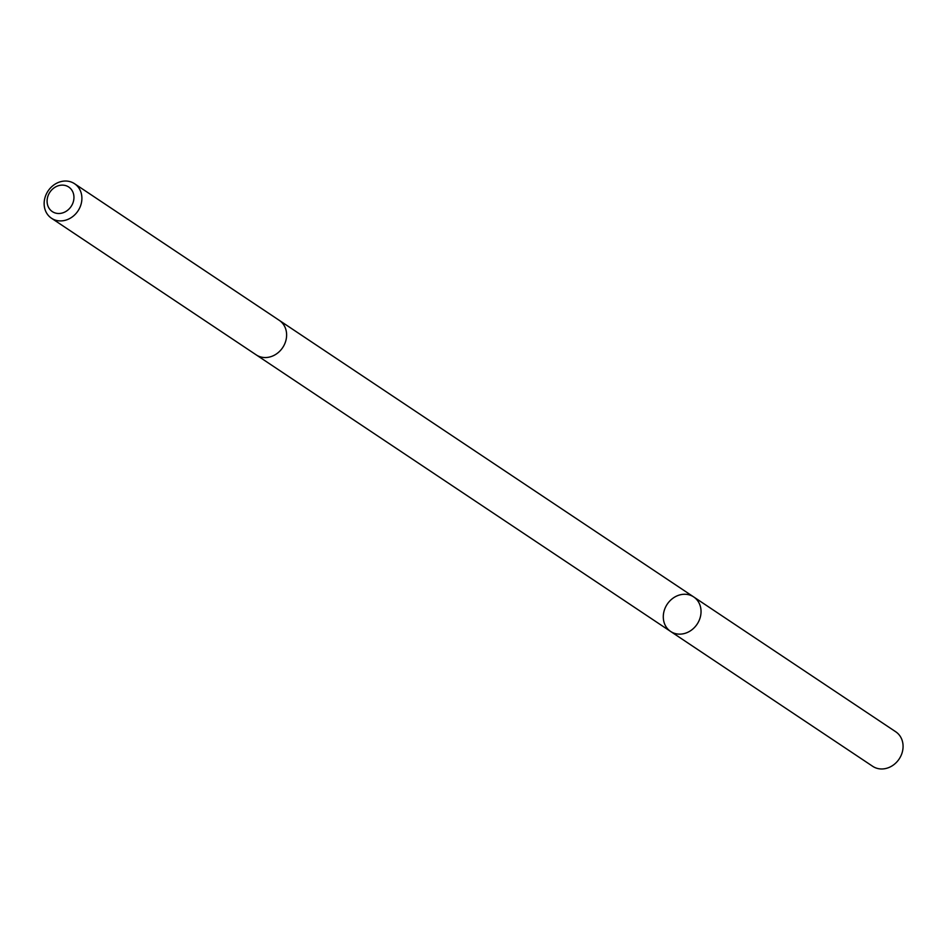 <?xml version="1.0" encoding="UTF-8"?>
<svg xmlns="http://www.w3.org/2000/svg" width="950" height="950" viewBox="0 0 950 950"><rect width="100%" height="100%" fill="white"/><g stroke="black" fill="none" stroke-linecap="round" stroke-linejoin="round"><path stroke-width="1.43" d="M663.86 621.585A20.758 17.979 123.7 0 1 671.804 599.117A20.758 17.979 123.7 0 1 693.69 596.933A20.758 17.979 123.7 0 1 697.122 624.174A20.758 17.979 123.7 0 1 670.641 631.465A20.758 17.979 123.7 0 1 663.86 621.585M872.67 766.294A20.758 17.979 -56.3 0 0 894.556 764.109A20.758 17.979 -56.3 0 0 902.5 741.629A20.758 17.979 -56.3 0 0 895.719 731.761L693.69 596.933A20.758 17.979 123.7 0 1 697.122 624.174A20.758 17.979 123.7 0 1 670.641 631.465L872.67 766.294M51.49 218.239L256.215 354.872A20.758 17.979 -56.3 0 0 278.101 352.688A20.758 17.979 -56.3 0 0 286.045 330.208A20.758 17.979 -56.3 0 0 279.264 320.34L74.539 183.706A20.758 17.979 -56.3 0 0 48.058 190.998A20.758 17.979 -56.3 0 0 51.49 218.239A20.758 17.979 -56.3 0 0 73.376 216.054A20.758 17.979 -56.3 0 0 81.32 193.574A20.758 17.979 -56.3 0 0 74.539 183.706M73.542 194.049A14.772 12.789 -56.3 0 0 51.157 190.534A14.772 12.789 -56.3 0 0 56.858 213.358A14.772 12.789 -56.3 0 0 73.542 194.049M256.595 355.122L670.641 631.465M279.632 320.589L693.69 596.933"/></g></svg>

